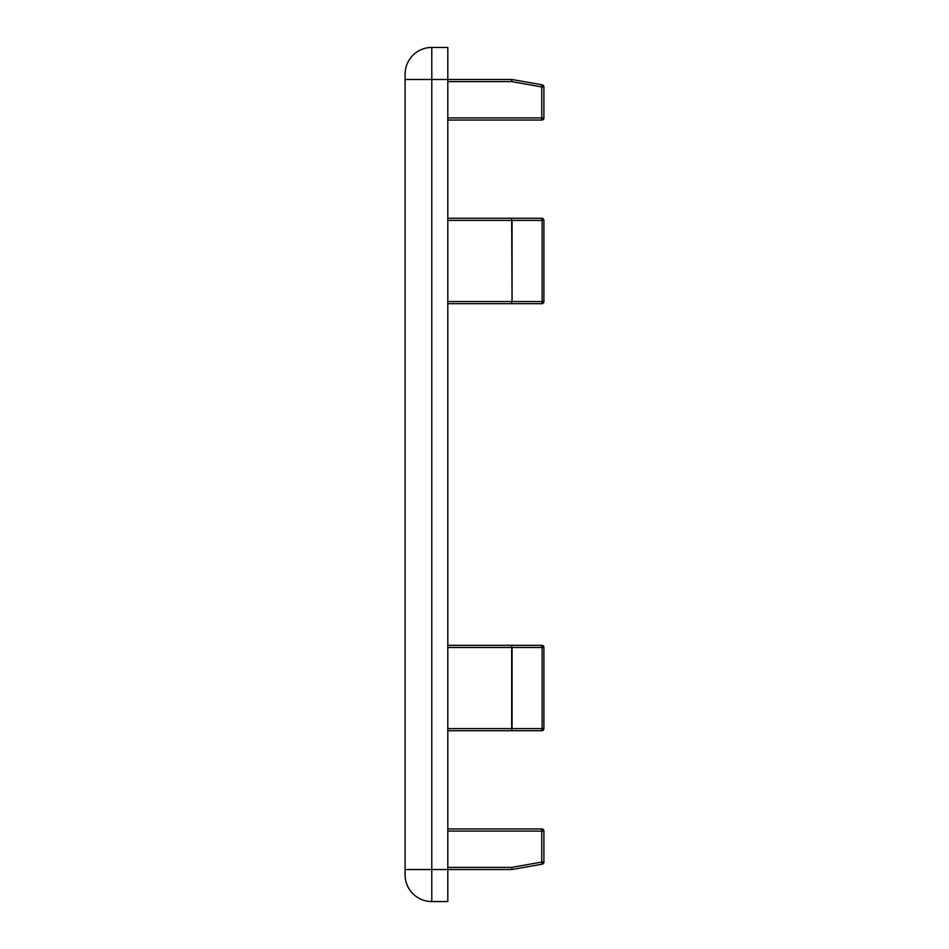 <?xml version="1.0" encoding="UTF-8"?>
<svg xmlns="http://www.w3.org/2000/svg" width="949" height="949" viewBox="0 0 949 949"><rect width="100%" height="100%" fill="white"/><g stroke="black" fill="none" stroke-linecap="round" stroke-linejoin="round"><path stroke-width="1.42" d="M447.809 120.049L541.76 120.049A2.135 2.135 0 0 0 543.896 117.913L543.896 86.917A2.135 2.135 -0 0 0 542.128 84.817L541.76 86.917L543.896 86.917M512.057 79.514L511.677 81.614L511.677 79.479A2.135 2.135 0 0 1 512.057 79.514L542.128 84.817M543.896 862.083L541.76 862.083L542.128 864.183L512.057 869.486L542.128 864.183A2.135 2.135 80 0 0 543.896 862.083L543.896 831.087A2.135 2.135 0 0 0 541.76 828.952L447.809 828.952M405.104 74.141L405.104 874.859A26.691 26.691 0 0 0 431.795 901.55L447.809 901.55L447.809 47.45L431.795 47.45A26.691 26.691 0 0 0 405.104 74.141M447.809 218.27L541.76 218.27A2.135 2.135 0 0 1 543.896 220.405L543.896 301.545A2.135 2.135 0 0 1 541.76 303.68L542.128 301.545L512.057 301.545L512.057 220.405L542.128 220.405L542.128 301.545L543.896 301.545M541.76 218.27L511.677 218.27L511.677 220.405L511.677 218.27L541.76 218.27L542.128 220.405L543.896 220.405M447.809 645.32L541.76 645.32A2.135 2.135 0 0 1 543.896 647.455L543.896 728.595A2.135 2.135 0 0 1 541.76 730.73L542.128 728.595L512.057 728.595L512.057 647.455L542.128 647.455L542.128 728.595L543.896 728.595M541.76 645.32L511.677 645.32L511.677 647.455L511.677 645.32L541.76 645.32L542.128 647.455L543.896 647.455M541.76 730.73L447.809 730.73M447.809 867.386L511.677 867.386L511.677 869.521A2.135 2.135 0 0 0 512.057 869.486A2.135 2.135 0 0 1 511.677 869.521L431.795 869.521L431.795 47.45M541.76 303.68L447.809 303.68M405.104 79.479L511.677 79.479M541.76 120.049L541.76 117.913L543.896 117.913M512.057 869.486L511.677 867.386L541.76 862.083L541.76 831.087L543.896 831.087M447.809 831.087L541.76 831.087L541.76 828.952M405.104 869.521L431.795 869.521L431.795 901.55M447.809 220.405L511.677 220.405L512.057 301.545L511.677 303.68L511.677 301.545L447.809 301.545M511.677 730.73L512.057 728.595L511.677 730.73M447.809 728.595L511.677 728.595L511.677 647.455L447.809 647.455M447.809 117.913L541.76 117.913L541.76 86.917L511.677 81.614L447.809 81.614"/></g></svg>
